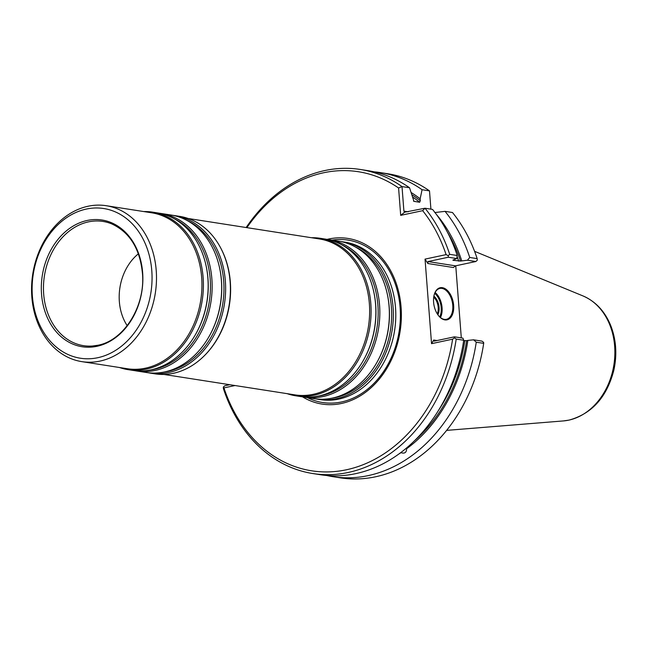 <?xml version="1.0" encoding="UTF-8"?>
<svg xmlns="http://www.w3.org/2000/svg" width="648" height="648" viewBox="0 0 648 648"><rect width="100%" height="100%" fill="white"/><g stroke="black" fill="none" stroke-linecap="round" stroke-linejoin="round"><path stroke-width="0.97" d="M340.54 241.501A79.704 62.637 98.9 0 1 342.533 241.769A79.704 62.637 98.9 0 1 393.263 318.638A79.704 62.637 98.9 0 1 336.263 398.723A79.704 62.637 98.9 0 1 317.966 399.273A79.704 62.637 98.9 0 1 315.989 398.917M317.966 399.273L320.42 399.654A79.704 62.637 -81.1 0 0 338.726 399.103A79.704 62.637 -81.1 0 0 390.323 347.782A79.704 62.637 -81.1 0 0 395.774 312.854A79.704 62.637 -81.1 0 0 344.987 242.15L342.533 241.769M302.47 396.811A83.827 65.877 -81.1 0 0 399.938 332.456A83.827 65.877 -81.1 0 0 328.69 239.015A83.827 65.877 -81.1 0 0 327.029 239.396A79.704 62.637 98.9 0 1 329.03 239.663L338.564 241.153A79.704 62.637 98.9 0 1 386.953 292.556A79.704 62.637 98.9 0 1 375.743 364.427A79.704 62.637 98.9 0 1 332.294 398.107A79.704 62.637 98.9 0 1 313.997 398.65L304.463 397.167A79.704 62.637 98.9 0 1 302.486 396.811M329.03 239.663A79.704 62.637 98.9 0 1 379.76 316.532A79.704 62.637 98.9 0 1 322.769 396.617A79.704 62.637 98.9 0 1 304.463 397.167M311.486 237.727A79.704 62.637 98.9 0 1 320.298 238.302L325.061 239.047A79.704 62.637 98.9 0 1 373.451 290.45A79.704 62.637 98.9 0 1 362.24 362.321A79.704 62.637 98.9 0 1 318.8 395.993A79.704 62.637 98.9 0 1 300.494 396.544L295.731 395.798A79.704 62.637 98.9 0 1 287.161 393.668M320.298 238.302A79.704 62.637 98.9 0 1 371.029 315.163A79.704 62.637 98.9 0 1 314.029 395.256A79.704 62.637 98.9 0 1 295.731 395.798M188.163 218.489L319.343 238.95A78.91 62.014 98.9 0 1 369.571 315.058A78.91 62.014 98.9 0 1 313.138 394.349A78.91 62.014 98.9 0 1 295.018 394.891L163.839 374.431M172.846 215.339A79.704 62.637 98.9 0 1 174.839 215.614L179.601 216.351A79.704 62.637 98.9 0 1 221.065 248.678L221.373 249.269A78.91 62.014 98.9 0 1 204.841 355.226L204.371 355.695A79.704 62.637 98.9 0 1 173.332 373.305A79.704 62.637 98.9 0 1 155.034 373.856L150.263 373.11A79.704 62.637 98.9 0 1 148.287 372.762M221.065 248.678A79.704 62.637 98.9 0 1 204.371 355.695M174.839 215.614A79.704 62.637 98.9 0 1 225.561 292.475A79.704 62.637 98.9 0 1 168.569 372.56A79.704 62.637 98.9 0 1 150.263 373.11M159.343 213.233A79.704 62.637 98.9 0 1 161.336 213.508L170.861 214.99A79.704 62.637 98.9 0 1 219.251 266.393A79.704 62.637 98.9 0 1 208.04 338.264A79.704 62.637 98.9 0 1 164.6 371.944A79.704 62.637 98.9 0 1 146.294 372.487L136.769 371.004A79.704 62.637 98.9 0 1 134.784 370.656M161.336 213.508A79.704 62.637 98.9 0 1 212.066 290.369A79.704 62.637 98.9 0 1 155.066 370.454A79.704 62.637 98.9 0 1 136.769 371.004M143.791 211.564A79.704 62.637 98.9 0 1 152.596 212.139L157.367 212.884A79.704 62.637 98.9 0 1 205.748 264.287A79.704 62.637 98.9 0 1 194.538 336.158A79.704 62.637 98.9 0 1 151.097 369.838A79.704 62.637 98.9 0 1 132.791 370.381L128.029 369.644A79.704 62.637 98.9 0 1 119.467 367.505M152.596 212.139A79.704 62.637 98.9 0 1 203.326 289.008A79.704 62.637 98.9 0 1 146.335 369.093A79.704 62.637 98.9 0 1 128.029 369.644M106.191 205.7L151.64 212.795A78.91 62.014 98.9 0 1 201.868 288.895A78.91 62.014 98.9 0 1 145.436 368.186A78.91 62.014 98.9 0 1 127.316 368.728L81.859 361.641A78.91 62.014 98.9 0 1 32.748 274.112A78.91 62.014 98.9 0 1 106.191 205.7A78.91 62.014 98.9 0 1 156.419 281.807A78.91 62.014 98.9 0 1 99.986 361.098A78.91 62.014 98.9 0 1 81.859 361.641M96.941 346.307A64.144 50.414 98.9 0 1 45.903 261.225A64.144 50.414 98.9 0 1 133.448 242.571A64.144 50.414 98.9 0 1 96.941 346.307M97.816 357.704A75.759 59.535 98.9 0 1 37.535 257.224A75.759 59.535 98.9 0 1 140.932 235.192A75.759 59.535 98.9 0 1 97.816 357.704M127.186 325.644A48.138 37.827 98.9 0 1 138.397 253.789M433.723 297.165A11.048 6.545 -102 0 1 437.279 313.859M433.893 296.144A11.68 6.917 -102 0 1 437.846 314.726M434.719 293.333A15.155 8.975 -102 0 1 439.757 316.945M435.108 292.507A15.779 9.347 -102 0 1 440.446 317.544M400.918 452.515L400.974 452.66A146.375 115.028 98.9 0 1 399.103 453.859M406.353 448.189L406.588 448.789C406.555 452.547 404.684 453.843 400.974 452.66M332.894 476.677A153.884 120.925 98.9 0 0 476.256 342.201L483.692 343.359A153.884 120.925 98.9 0 1 340.322 477.835L332.894 476.677A153.884 120.925 98.9 0 1 326.665 475.486M246.143 227.537A153.884 120.925 98.9 0 1 360.272 169.46L367.805 170.635A153.884 120.925 98.9 0 1 409.544 187.766L413.975 201.358L419.661 202.249L420.309 200.726A144.885 113.862 -81.1 0 0 411.926 194.724M413.724 201.236L413.975 201.358A143.621 112.865 98.9 0 0 413.505 200.985M411.188 192.545A146.375 115.028 98.9 0 1 420.155 198.798L420.309 200.726M374.034 171.825A153.884 120.925 98.9 0 1 380.327 172.595A153.884 120.925 98.9 0 1 422.075 189.718L420.155 198.798M380.327 172.595L387.763 173.753A153.884 120.925 98.9 0 1 429.503 190.885L422.075 189.718M434.768 212.56L445.038 211.353A153.884 120.925 98.9 0 1 469.735 257.467L477.171 258.625L477.293 260.196L475.826 261.525L467.475 260.221L460.509 261.063A144.885 113.862 -81.1 0 0 447.298 231.952M445.038 211.353L452.474 212.512A153.884 120.925 98.9 0 1 477.171 258.625M453.276 259.937L456.783 258.552L457.213 255.506A153.884 120.925 98.9 0 0 432.516 209.401L424.991 208.227A153.884 120.925 98.9 0 1 449.688 254.332L457.213 255.506M452.928 260.042A143.621 112.865 98.9 0 1 453.009 260.277L460.509 261.063M436.444 214.488A146.375 115.028 98.9 0 1 461.732 260.804M467.475 260.221L469.735 257.467M430.912 209.15L429.503 190.885M476.256 342.201L473.599 339.819L481.95 341.115L483.619 342.363L483.692 343.359M434.249 294.621A15.779 9.347 -102 0 1 439.838 288.449A15.779 9.347 -102 0 1 452.272 301.936A15.779 9.347 -102 0 1 446.415 319.318A15.779 9.347 -102 0 1 444.317 319.375A15.779 9.347 -102 0 1 438.793 315.965M414.76 440.527A144.885 113.862 -81.1 0 0 466.633 340.662L463.676 340.581M466.633 340.662L467.856 340.403A146.375 115.028 98.9 0 1 406.588 448.789M467.856 340.403L473.599 339.819M463.733 340.249L462.907 338.151L454.467 336.83L454.531 337.827L456.208 339.074L463.733 340.249A153.884 120.925 98.9 0 1 320.371 474.717L312.838 473.542A153.884 120.925 98.9 0 1 223.43 388.67L223.309 387.099L224.775 385.771L229.756 384.709M360.272 169.46A153.884 120.925 98.9 0 1 402.019 186.592L409.544 187.766M398.585 187.993L402.019 186.592L403.906 211.143L404.644 212.204L424.991 208.227L422.658 210.673L400.691 215.355L398.585 187.993A151.357 118.94 98.9 0 0 246.896 227.651M456.783 258.552L448.335 257.232L428.012 261.565L427.858 263.525L425.039 259.111L446.099 254.624A151.357 118.94 98.9 0 0 422.658 210.673M427.858 263.525L453.414 267.519L455.495 265.85L475.826 261.525M449.688 254.332L448.214 255.66L448.335 257.232M461.303 337.9L455.755 265.801M444.86 319.885A16.411 9.72 -102 0 1 438.955 316.151A16.411 9.72 -102 0 1 434.314 294.386A16.411 9.72 -102 0 1 445.881 289.178A16.411 9.72 -102 0 1 453.713 308.108A16.411 9.72 -102 0 1 444.86 319.885M425.039 259.111L431.544 343.667L433.739 340.03L434.144 341.164L454.467 336.83M456.208 339.074A153.884 120.925 98.9 0 1 312.838 473.542M400.691 215.355L404.644 212.204M448.214 255.66L446.099 254.624M454.531 337.827L452.604 339.179L431.544 343.667M452.604 339.179A151.357 118.94 98.9 0 1 346.445 469.768A151.357 118.94 98.9 0 1 223.933 387.901L223.309 387.099M235.038 385.536L223.933 387.901M355.193 246.888A78.692 61.843 98.9 0 1 390.809 327.572A78.692 61.843 98.9 0 1 335.316 397.597A78.692 61.843 98.9 0 1 331.582 398.253M386.953 292.556L387.067 293.034A78.692 61.843 98.9 0 1 375.994 363.998L375.743 364.427M341.69 244.782A78.692 61.843 98.9 0 1 377.314 325.466A78.692 61.843 98.9 0 1 321.813 395.491A78.692 61.843 98.9 0 1 318.079 396.147M373.451 290.45L373.564 290.928A78.692 61.843 98.9 0 1 362.491 361.892L362.24 362.321M187.491 220.725A78.692 61.843 98.9 0 1 223.114 301.417A78.692 61.843 98.9 0 1 167.613 371.434A78.692 61.843 98.9 0 1 163.879 372.09M219.251 266.393L219.364 266.879A78.692 61.843 98.9 0 1 208.291 337.843L208.04 338.264M173.988 218.619A78.692 61.843 98.9 0 1 209.612 299.311A78.692 61.843 98.9 0 1 154.111 369.328A78.692 61.843 98.9 0 1 150.377 369.984M205.748 264.287L205.862 264.773A78.692 61.843 98.9 0 1 194.797 335.737L194.538 336.158M97.978 345.23A62.872 49.41 98.9 0 1 92.413 346.024A62.872 49.41 98.9 0 1 44.412 275.935A62.872 49.41 98.9 0 1 111.48 223.787C129.932 232.227 140.292 249.172 142.56 274.614C144.982 307.168 123.444 340.694 97.856 345.254L92.413 346.024M332.003 240.125A82.199 64.598 98.9 0 1 400.221 309.307A82.199 64.598 98.9 0 1 341.536 401.963A82.199 64.598 98.9 0 1 307.436 397.629M395.774 312.911L395.774 312.854A79.437 62.427 98.9 0 1 395.774 312.911A79.437 62.427 98.9 0 1 390.347 347.725A79.437 62.427 98.9 0 1 390.339 347.749L390.347 347.725M568.774 420.139A64.379 50.593 98.9 0 1 563.428 420.925L569.106 420.09C591.964 413.732 606.876 397.103 613.85 370.194C617.301 354.262 616.175 339.171 610.473 324.915C604.576 310.983 595.399 301.32 582.933 295.909A64.379 50.593 98.9 0 1 614.353 361.414A64.379 50.593 98.9 0 1 568.774 420.139M419.661 202.249A143.621 112.865 -81.1 0 0 412.736 197.105M458.695 261.168A143.621 112.865 -81.1 0 0 457.075 256.503M438.534 410.37A143.621 112.865 -81.1 0 0 464.827 340.759M403.906 211.143L408.175 211.807M428.012 261.565L455.495 265.85M433.739 340.03L437.044 340.54M582.933 295.909L474.587 251.335M563.428 420.925L446.658 430.377"/></g></svg>
